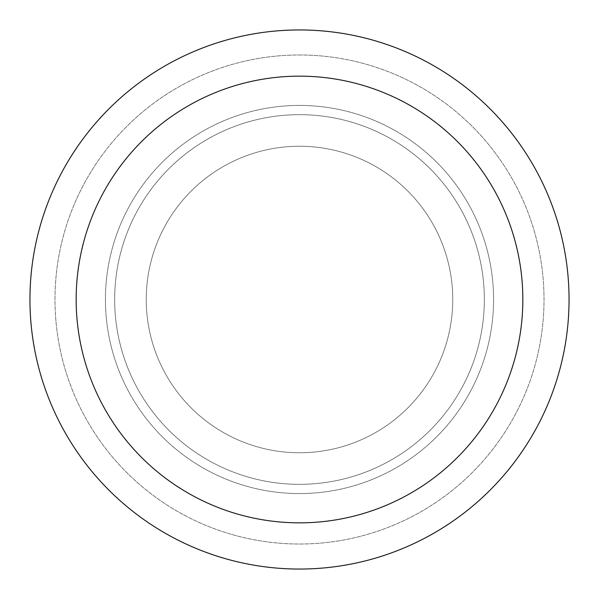<?xml version="1.0" encoding="UTF-8"?>
<svg xmlns="http://www.w3.org/2000/svg" width="599" height="599" viewBox="0 0 599 599"><rect width="100%" height="100%" fill="white"/><g stroke="black" fill="none" stroke-linecap="round" stroke-linejoin="round"><path stroke-width="0.45" stroke-dasharray="3 2.25" d="M299.5 146.238A153.262 153.262 0 0 1 452.762 299.5A153.262 153.262 0 0 1 299.5 452.762A153.262 153.262 0 0 1 146.238 299.5A153.262 153.262 0 0 1 299.5 146.238A153.262 153.262 0 0 1 452.762 299.5A153.262 153.262 0 0 1 299.5 452.762A153.262 153.262 0 0 1 146.238 299.5A153.262 153.262 0 0 1 299.5 146.238A153.262 153.262 0 0 1 452.762 299.5A153.262 153.262 0 0 1 299.5 452.762A153.262 153.262 0 0 1 146.238 299.5A153.262 153.262 0 0 1 299.5 146.238A153.262 153.262 0 0 1 452.762 299.5A153.262 153.262 0 0 1 299.5 452.762A153.262 153.262 0 0 1 146.238 299.5A153.262 153.262 0 0 1 299.5 146.238M299.5 105.424A194.076 194.076 0 0 1 493.576 299.5A194.076 194.076 0 0 1 299.5 493.576A194.076 194.076 0 0 1 105.424 299.5A194.076 194.076 0 0 1 299.5 105.424A194.076 194.076 0 0 1 493.576 299.5A194.076 194.076 0 0 1 299.5 493.576A194.076 194.076 0 0 1 105.424 299.5A194.076 194.076 0 0 1 299.5 105.424M299.5 114.664A184.836 184.836 0 0 1 484.336 299.5A184.836 184.836 0 0 1 299.5 484.336A184.836 184.836 0 0 1 114.664 299.5A184.836 184.836 0 0 1 299.5 114.664A184.836 184.836 0 0 1 484.336 299.5A184.836 184.836 0 0 1 299.5 484.336A184.836 184.836 0 0 1 114.664 299.5A184.836 184.836 0 0 1 299.5 114.664M299.5 54.981A244.519 244.519 0 0 1 544.019 299.5A244.519 244.519 0 0 1 299.5 544.019A244.519 244.519 0 0 1 54.981 299.5A244.519 244.519 0 0 1 299.5 54.981A244.519 244.519 0 0 1 544.019 299.5A244.519 244.519 0 0 1 299.5 544.019A244.519 244.519 0 0 1 54.981 299.5A244.519 244.519 0 0 1 299.5 54.981A244.519 244.519 0 0 1 544.019 299.5A244.519 244.519 0 0 1 299.5 544.019A244.519 244.519 0 0 1 54.981 299.5A244.519 244.519 0 0 1 299.5 54.981M299.5 29.95A269.55 269.55 0 0 1 569.05 299.5A269.55 269.55 0 0 1 299.5 569.05A269.55 269.55 0 0 1 29.95 299.5A269.55 269.55 0 0 1 299.5 29.95"/><path stroke-width="0.9" d="M299.5 29.95A269.55 269.55 0 0 1 569.05 299.5A269.55 269.55 0 0 1 299.5 569.05A269.55 269.55 0 0 1 29.95 299.5A269.55 269.55 0 0 1 299.5 29.95M299.5 76.155A223.345 223.345 0 0 1 522.845 299.5A223.345 223.345 0 0 1 299.5 522.845A223.345 223.345 0 0 1 76.155 299.5A223.345 223.345 0 0 1 299.5 76.155"/></g></svg>
